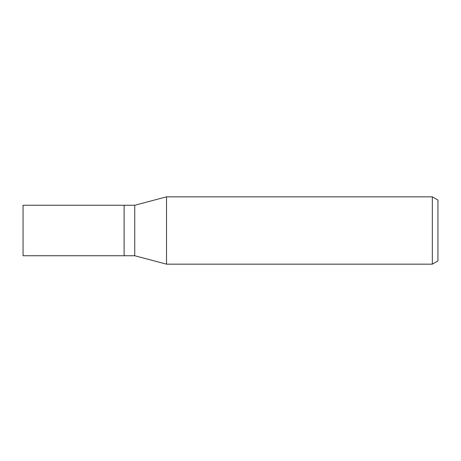 <?xml version="1.0" encoding="UTF-8"?>
<svg xmlns="http://www.w3.org/2000/svg" width="461" height="461" viewBox="0 0 461 461"><rect width="100%" height="100%" fill="white"/><g stroke="black" fill="none" stroke-linecap="round" stroke-linejoin="round"><path stroke-width="0.35" stroke-dasharray="2.31 1.73" d="M166.53 196.835L166.53 264.165L166.53 196.835M437.95 200.08L437.95 260.92M432.337 196.835L432.337 264.165M134.727 205.254L134.727 255.746M124.124 205.254L124.124 255.746L124.124 205.254M23.05 205.254L23.05 255.746"/><path stroke-width="0.69" d="M134.727 255.746L124.124 255.746L124.124 205.254L134.727 205.254L166.53 196.835L432.337 196.835L437.95 200.08L437.95 260.92L432.337 264.165L166.53 264.165L134.727 255.746L134.727 205.254M166.53 264.165L166.53 196.835L166.53 264.165M432.337 264.165L432.337 196.835M124.124 255.746L23.05 255.746L23.05 205.254L124.124 205.254L124.124 255.746"/></g></svg>
